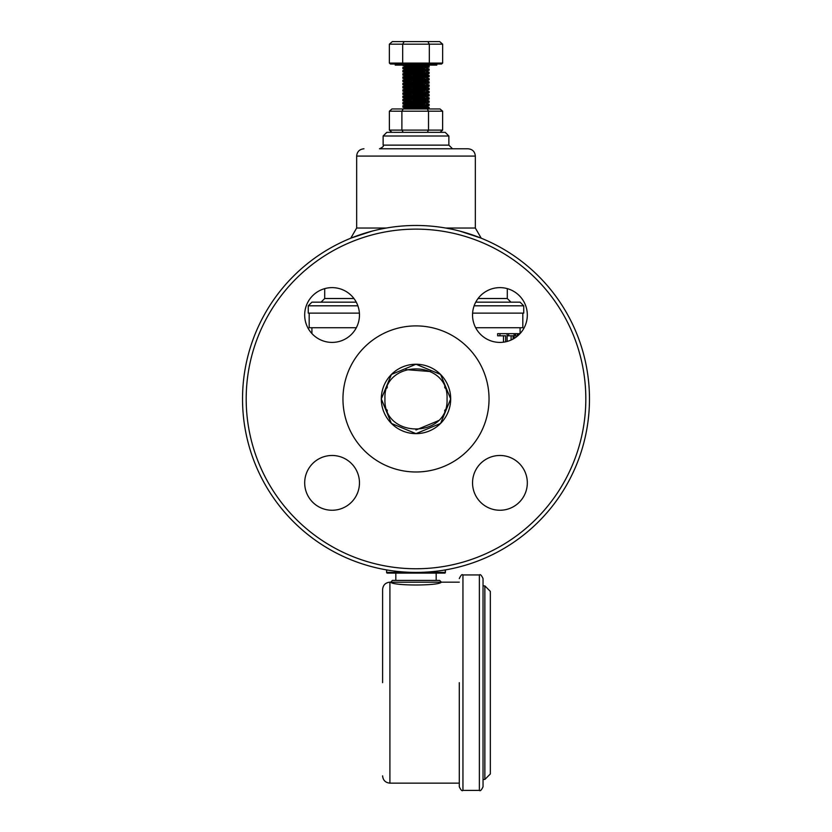 <?xml version="1.0" encoding="UTF-8"?>
<svg xmlns="http://www.w3.org/2000/svg" width="832" height="832" viewBox="0 0 832 832"><rect width="100%" height="100%" fill="white"/><g stroke="black" fill="none" stroke-linecap="round" stroke-linejoin="round"><path stroke-width="1.25" d="M405.434 65.125L402.875 65.447C402.147 65.988 430.009 66.529 429.125 67.049L423.342 68.526L405.714 69.649L421.71 70.824M427.17 65.125L429.125 65.79L429.125 67.049C429.853 67.59 401.991 68.13 402.875 68.65L405.683 69.794M402.875 65.125L405.683 66.591L425.599 65.125M429.125 65.79C429.853 66.331 401.991 66.862 402.875 67.392L411.674 68.016M405.714 66.446L402.875 67.392L402.875 68.65C402.147 69.191 430.009 69.732 429.125 70.252L423.342 71.729L405.714 72.852L421.71 74.027M426.286 68.047L429.125 68.994C429.853 69.534 401.991 70.075 402.875 70.595L423.654 71.708M405.714 69.649L402.875 70.595L402.875 71.854L405.683 72.998M426.286 71.25L429.125 72.197C429.853 72.738 401.991 73.278 402.875 73.798L423.654 74.922M405.714 72.852L402.875 73.798L402.875 75.057L405.683 76.201L426.317 74.599L429.125 73.455C429.853 74.006 401.991 74.537 402.875 75.057C402.147 75.608 430.009 76.138 429.125 76.658L423.342 78.146L405.714 79.269L421.71 80.434M426.286 74.454L429.125 75.4C429.853 75.951 401.991 76.482 402.875 77.002L423.654 78.125M405.714 76.066L402.875 77.002L402.875 78.26L405.683 79.404M426.286 77.667L429.125 78.603C429.853 79.154 401.991 79.685 402.875 80.205L411.674 80.839M405.714 79.269L402.875 80.205L402.875 81.463L405.683 82.607L426.317 81.006L429.125 79.862C429.853 80.413 401.991 80.943 402.875 81.463C402.147 82.014 430.009 82.545 429.125 83.065L423.342 84.552L405.714 85.675L402.875 86.611L411.674 87.246M426.286 80.87L429.125 81.806C429.853 82.358 401.991 82.888 402.875 83.408L411.674 84.042M405.714 82.472L402.875 83.408L402.875 84.677L405.683 85.81L421.71 86.85M426.286 84.074L429.125 85.01C429.853 85.561 401.991 86.091 402.875 86.611L402.875 87.88L405.683 89.024L426.317 87.422L429.125 86.278C429.853 86.819 401.991 87.35 402.875 87.88C402.147 88.421 430.009 88.962 429.125 89.482L423.342 90.958L405.714 92.082L421.71 93.257M426.286 87.277L429.125 88.223C429.853 88.764 401.991 89.294 402.875 89.825L411.674 90.449M405.714 88.878L402.875 89.825L402.875 91.083L405.683 92.227M426.286 90.48L429.125 91.426C429.853 91.967 401.991 92.508 402.875 93.028L423.654 94.141M405.714 92.082L402.875 93.028L402.875 94.286L405.683 95.43L426.317 93.829L429.125 92.685C429.853 93.226 401.991 93.766 402.875 94.286C402.147 94.827 430.009 95.368 429.125 95.888L423.342 97.375L405.714 98.488L421.71 99.663M426.286 93.683L429.125 94.63C429.853 95.17 401.991 95.711 402.875 96.231L411.674 96.866M405.714 95.285L402.875 96.231L402.875 97.49L405.683 98.634M426.286 96.886L429.125 97.833C429.853 98.374 401.991 98.914 402.875 99.434L411.674 100.069M405.714 98.488L402.875 99.434L402.875 100.693L405.683 101.837L426.317 100.235L429.125 99.091C429.853 99.642 401.991 100.173 402.875 100.693C402.147 101.244 430.009 101.774 429.125 102.294L423.342 103.782L405.714 104.905L421.71 106.07M426.286 100.1L429.125 101.036C429.853 101.587 401.991 102.118 402.875 102.638L423.654 103.761M405.714 101.702L402.875 102.638L402.875 103.896L405.683 105.04M426.286 103.303L429.125 104.239C429.853 104.79 401.991 105.321 402.875 105.841L423.654 106.964M405.714 104.905L402.875 105.841L402.948 107.162L405.683 108.243L415.21 108.95M426.286 106.506L429.125 107.442C429.853 107.994 401.991 108.524 402.875 109.044M429.125 101.036L429.125 102.294C429.853 102.846 401.991 103.376 402.875 103.896C402.147 104.447 430.009 104.978 429.125 105.498C429.853 106.049 401.991 106.579 402.875 107.099C402.147 107.65 430.009 108.181 429.125 108.711L427.731 108.95M429.125 104.239L429.125 105.498L426.317 106.642L405.954 108.056L402.969 108.992M429.125 94.63L429.125 95.888C429.853 96.439 401.991 96.97 402.875 97.49C402.147 98.041 430.009 98.571 429.125 99.091L429.125 97.833M429.125 88.223L429.125 89.482C429.853 90.022 401.991 90.563 402.875 91.083C402.147 91.624 430.009 92.165 429.125 92.685L429.125 91.426M429.125 81.806L429.125 83.065C429.853 83.616 401.991 84.146 402.875 84.677C402.147 85.218 430.009 85.748 429.125 86.278L429.125 85.01M429.125 75.4L429.125 76.658C429.853 77.21 401.991 77.74 402.875 78.26C402.147 78.811 430.009 79.342 429.125 79.862L429.125 78.603M429.125 68.994L429.125 70.252C429.853 70.793 401.991 71.334 402.875 71.854C402.147 72.405 430.009 72.935 429.125 73.455L429.125 72.197M436.779 64.033L436.779 65.125L395.221 65.125L395.221 64.033M428.771 64.033L429.322 63.076L442.645 63.076L441.532 64.033L390.468 64.033L389.355 63.076L389.355 44.169L402.678 44.169L402.678 63.076L429.322 63.076L429.322 44.169L402.678 44.169L404.154 41.6L439.681 41.6L442.645 44.169L429.322 44.169L427.846 41.6M442.645 63.076L442.645 44.169M389.355 63.076L402.678 63.076L403.229 64.033M389.355 44.169L392.319 41.6L404.154 41.6M421.71 102.866L405.683 101.837M421.71 96.46L405.683 95.43M421.71 90.054L405.683 89.024M421.71 83.637L405.683 82.607M421.71 77.23L405.683 76.201M421.71 67.621L405.683 66.591M403.26 132.35L401.887 130.104L442.624 130.104L442.624 111.197L389.376 111.197L389.376 130.104L401.887 130.104L401.887 111.197L403.26 108.95L440.034 108.95L442.624 111.197M427.294 132.35L428.511 130.104L428.511 111.197L427.294 108.95M389.376 111.197L391.966 108.95L403.26 108.95M389.376 130.104L391.966 132.35M440.034 132.35L442.624 130.104M430.612 148.782L468.042 148.782C472.482 149.209 474.916 151.642 475.342 156.083L356.658 156.083L356.658 228.03L386.329 228.03M445.671 228.03L475.342 228.03L481.239 238.202M371.987 231.15L351.177 238.035M480.823 238.035L460.013 231.15M468.042 148.782L401.388 148.782M507.302 288.631L507.302 298.511L478.067 298.511M353.933 298.511L324.698 298.511L321.048 302.162M507.302 298.511L510.952 302.162M474.126 305.812L523.734 305.812L520.083 302.162L475.738 302.162M356.262 302.162L311.917 302.162L308.266 305.812L308.266 313.123L359.393 313.123M357.874 305.812L308.266 305.812M523.734 305.812L523.734 313.123L472.607 313.123M383.136 136.001L448.864 136.001L445.214 132.35L386.786 132.35L383.136 136.001L383.136 145.132C384.062 146.016 382.845 147.233 379.475 148.782L452.525 148.782L448.864 145.132L383.136 145.132M448.864 136.001L448.864 145.132M475.342 156.083L475.342 228.03M436.176 580.414L436.176 573.102L444.673 573.102L387.327 573.102L412.506 572.374M392.35 580.414L439.65 580.414L441.418 582.182L390.749 582.234L392.35 580.414M430.966 571.761L430.966 572.374A0.728 0.634 90 0 1 430.342 573.102L436.176 573.102M441.251 582.234C438.994 585.915 393.006 585.915 390.749 582.234M382.606 682.666L382.606 589.482L382.606 682.666M459.295 682.666L459.295 786.75L459.295 783.151L389.906 783.151C385.476 782.714 383.032 780.281 382.606 775.85M483.038 779.449L483.038 578.583L483.038 786.75L483.038 779.449L484.858 779.449L484.858 585.884L490.339 591.365L490.339 773.968L484.858 779.449M490.339 770.318L490.339 595.015M507.114 341.442L507.114 333.653L499.959 333.653L499.959 335.806L505.638 335.806L505.638 341.806M503.474 342.17L503.474 335.806M499.959 333.653L497.64 333.653L497.64 335.806L499.959 335.806M518.908 334.766L518.69 333.653L517.837 333.653L518.232 335.39M520 333.653L518.69 333.653M517.837 333.653L515.278 333.653L516.11 337.116M516.911 336.502L517.629 333.653M514.176 338.406L514.176 335.514M515.278 333.653L507.114 333.653M515.278 335.514L514.103 335.514M514.103 338.447L514.103 333.653M508.643 333.653L508.643 335.806L507.114 335.806M508.643 335.806L513.084 335.806L513.084 339.04M511.087 340.028L511.087 335.806M520.083 327.725L520.083 333.268M527.322 482.872A27.394 27.394 0 0 1 486.231 506.584A27.394 27.394 0 0 1 486.231 459.15A27.394 27.394 0 0 1 527.322 482.872M359.466 482.872A27.394 27.394 0 0 1 318.375 506.584A27.394 27.394 0 0 1 318.375 459.15A27.394 27.394 0 0 1 359.466 482.872M359.466 315.016A27.394 27.394 0 0 1 318.375 338.738A27.394 27.394 0 0 1 318.375 291.294A27.394 27.394 0 0 1 359.466 315.016M527.322 315.016A27.394 27.394 0 0 1 486.231 338.738A27.394 27.394 0 0 1 486.231 291.294A27.394 27.394 0 0 1 527.322 315.016M489.039 398.944A73.039 73.039 0 0 1 379.475 462.197A73.039 73.039 0 0 1 379.475 335.691A73.039 73.039 0 0 1 489.039 398.944M589.472 398.944A173.472 173.472 0 0 0 329.264 248.716A173.472 173.472 0 0 0 329.264 549.172A173.472 173.472 0 0 0 589.472 398.944A173.472 173.472 0 0 0 329.264 248.716A173.472 173.472 0 0 0 329.264 549.172A173.472 173.472 0 0 0 589.472 398.944M405.829 369.616L430.612 371.55M381.306 398.944L391.425 423.436L416 433.638L440.575 423.436L450.694 398.944L440.575 374.452L416 364.25L391.425 374.452L381.306 398.944A34.694 34.694 0 0 0 433.347 428.99A34.694 34.694 0 0 0 433.347 368.898A34.694 34.694 0 0 0 381.306 398.944M522.818 313.123L522.818 327.725L475.665 327.725M356.335 327.725L309.182 327.725L309.182 313.123M384.956 398.944C382.949 438.963 449.051 438.963 447.044 398.944C449.051 358.914 382.949 358.914 384.956 398.944M445.11 388.159L444.621 386.922L445.11 388.159M386.901 388.149L387.379 386.922L386.89 388.159M386.89 409.718L387.379 410.956M415.958 429.988L437.954 420.888M444.621 410.956L445.068 409.843M438.256 420.576L437.112 421.689M386.693 569.92L386.599 572.374L401.034 572.374L401.034 571.761M419.494 572.374L430.342 572.374L430.342 571.813M401.658 571.813L401.034 572.374A0.728 0.634 -90 0 0 401.658 573.102M430.342 573.102L430.342 572.374L445.307 572.374L445.307 569.92M445.401 569.899L445.401 572.374A0.728 0.728 0 0 1 444.673 573.102A0.728 0.634 -90 0 0 445.307 572.374L445.307 572.374M386.599 569.899L386.599 572.374A0.728 0.728 0 0 0 387.327 573.102A0.728 0.634 -90 0 1 386.693 572.374M382.606 589.482C383.032 585.052 385.476 582.608 389.906 582.182L389.906 783.151M459.295 578.583C460.845 575.224 462.062 574.007 462.946 574.933L462.946 790.4C462.062 791.326 460.845 790.109 459.295 786.75M462.946 790.4L479.378 790.4L479.378 574.933C480.272 574.007 481.489 575.224 483.038 578.583M585.822 398.944A169.822 169.822 0 0 1 331.094 546.01A169.822 169.822 0 0 1 331.094 251.878A169.822 169.822 0 0 1 585.822 398.944M429.125 108.711L429.125 107.442M356.658 228.03L350.761 238.202M356.658 156.083C357.084 151.653 359.518 149.209 363.958 148.782M324.698 288.631L324.698 298.511M395.824 580.414L395.824 573.102M479.378 790.4C480.272 791.326 481.489 790.109 483.038 786.75M483.038 585.884L484.858 585.884M462.946 574.933L479.378 574.933M389.906 582.182L390.582 582.182M441.418 582.182L459.295 582.182M311.917 327.725L311.917 333.559"/></g></svg>
